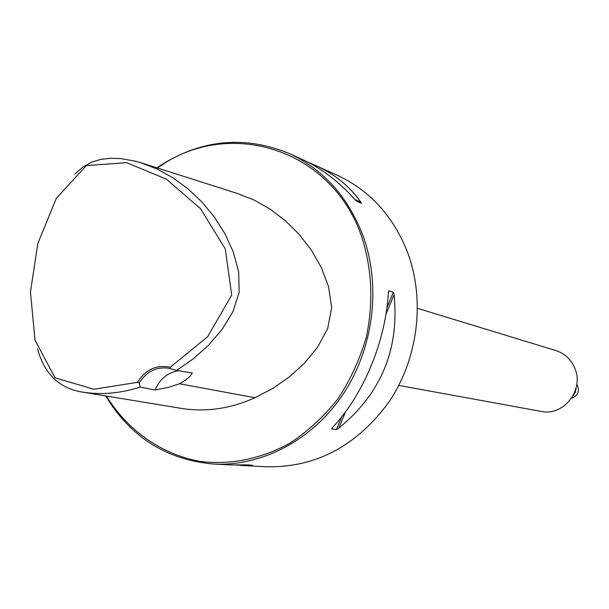 <?xml version="1.0" encoding="UTF-8"?>
<svg xmlns="http://www.w3.org/2000/svg" width="609" height="609" viewBox="0 0 609 609"><rect width="100%" height="100%" fill="white"/><g stroke="black" fill="none" stroke-linecap="round" stroke-linejoin="round"><path stroke-width="0.91" d="M398.796 385.421L541.173 411.402C563.302 416.465 584.229 390.209 575.003 368.643C571.303 359.584 564.954 353.57 555.948 350.594L417.538 308.329M573.138 395.561L575.406 392.257L576.023 388.276M571.516 398.225C578.291 395.515 580.05 390.849 576.807 384.233M137.428 382.323L93.855 389.242L55 377.801L34.995 340.043L30.45 292.076L37.819 243.455L56.31 198.336L86.326 165.633L126.558 162.649L166.394 179.16L200.528 208.727L225.307 248.929L231.686 295.06L207.646 336.701L170.208 367.28L170.254 368.651L167.597 368.087C155.813 366.877 146.373 371.802 139.294 382.848L137.428 382.323C145.726 369.427 156.658 364.418 170.208 367.28M178.574 370.706C167.78 372.449 159.946 378.874 155.082 389.988L169.279 387.179L179.427 383.769C185.905 380.374 190.198 376.796 192.307 373.035L176.648 370.379L170.254 368.651M139.294 382.848L140.1 387.096C120.574 393.399 101.345 395.066 82.413 392.097C59.438 388.451 44.495 374.093 37.575 349.018M74.709 174.174L82.664 167.231L91.358 162.222L100.767 159.375L110.61 158.279L120.536 158.584L135.335 161.141L140.199 162.481L157.084 168.982L173.154 177.912L188.219 189.034L202.051 202.142L214.429 217.139L225.056 233.917L233.407 252.309L238.69 272.078L239.147 292.35L232.897 311.793L221.973 329.606L208.423 345.326L193.129 358.937L176.648 370.379M140.1 387.096L155.082 389.988M140.199 162.481L236.832 193.297L254.037 199.996L270.297 209.237L285.4 220.747L299.141 234.343L311.222 249.911L321.248 267.359L328.54 286.603L331.677 307.423L327.718 328.441L317.609 347.168L304.325 363.345L289.092 377.131L272.52 388.58L254.996 397.707C231.1 408.51 206.991 412.141 182.685 408.616L82.413 392.097M106.385 396.048C127.905 430.822 162.063 454.877 201.244 461.607C231.527 464.926 260.972 458.851 289.595 443.39C307.644 431.545 323.683 416.792 337.713 399.146C350.244 380.145 359.767 359.523 366.268 337.295C373.606 302.673 372.091 269.201 361.731 236.863C331.768 147.85 227.294 116.958 157.518 168.008M394.084 294.657C399.565 349.071 381.112 393.581 338.726 428.188L336.427 429.535L331.661 429.025L332.56 427.51C363.52 394.594 385.55 341.649 388.352 292.853L388.915 290.82L393.338 292.229L394.084 294.657L385.9 314.381M105.631 395.919C130.775 437.331 166.805 460.046 213.736 464.05C261.969 466.524 312.508 440.01 343.05 394.305C373.469 348.546 381.287 286.831 363.299 236.543C348.447 197.362 323.76 169.69 289.222 153.521C243.486 134.817 199.356 139.575 156.825 167.787M213.736 464.05L230.4 464.911L248.32 464.895L252.332 465.329L235.98 465.101M308.969 162.725L316.094 165.694C334.569 174.09 349.452 186.187 360.749 201.982L361.35 203.307L356.783 201.343L354.811 199.425C338.718 181.406 321.057 168.015 301.843 159.238L289.222 153.521M240.456 465.428L266.811 466.791C316.147 467.598 356.973 445.849 389.273 401.537C417.957 358.701 425.211 300.922 408.06 253.694C393.916 216.895 370.439 190.815 337.63 175.445L316.094 165.694M179.427 383.769L254.996 397.707M338.726 428.188L345.486 411.882M336.427 429.535L341.679 416.868M386.882 307.804L393.338 292.229M331.661 429.025L332.042 428.104M388.428 291.993L388.915 290.82M251.822 465.078L252.332 465.329M360.749 201.982L354.963 199.592"/></g></svg>
